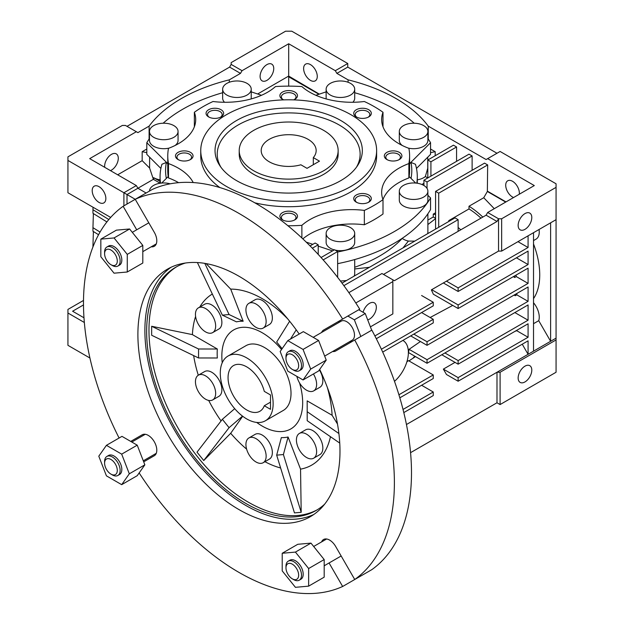 <?xml version="1.0" encoding="UTF-8"?>
<svg xmlns="http://www.w3.org/2000/svg" width="624" height="624" viewBox="0 0 624 624"><rect width="100%" height="100%" fill="white"/><g stroke="black" fill="none" stroke-linecap="round" stroke-linejoin="round"><path stroke-width="0.94" d="M246.706 409.945A26.38 15.233 60 0 1 229.476 386.701A26.38 15.233 60 0 1 233.516 365.563A26.38 15.233 60 0 1 246.706 366.865A26.38 15.233 60 0 1 264.295 391.381L270.496 394.961L270.496 409.321L264.295 405.74A26.38 15.233 60 0 1 259.904 411.255A26.38 15.233 60 0 1 246.706 409.945M246.706 357.887A37.37 21.575 60 0 1 271.128 390.827A37.37 21.575 60 0 1 265.395 420.771A37.37 21.575 60 0 1 246.706 418.922A37.37 21.575 60 0 1 222.292 385.991A37.37 21.575 60 0 1 228.025 356.039A37.37 21.575 60 0 1 246.706 357.887M270.496 402.16L264.295 405.74M323.661 130.377A49.468 28.556 180 0 1 338.146 150.563A49.468 28.556 180 0 1 307.609 176.951A49.468 28.556 180 0 1 253.703 170.758A49.468 28.556 180 0 1 239.218 150.563A49.468 28.556 180 0 1 269.755 124.184A49.468 28.556 180 0 1 323.661 130.377M313.31 157.607L319.465 161.156L307.024 168.34L300.877 164.783A27.479 15.865 180 0 1 269.248 161.788A27.479 15.865 180 0 1 261.199 150.563A27.479 15.865 180 0 1 278.164 135.907A27.479 15.865 180 0 1 308.116 139.347A27.479 15.865 180 0 1 316.165 150.563A27.479 15.865 180 0 1 313.31 157.607L313.31 164.713M285.971 567.84L285.971 566.194A10.99 6.349 60 0 1 288.249 561.163A10.99 6.349 60 0 1 293.748 561.701A10.99 6.349 60 0 1 300.924 571.389A10.99 6.349 60 0 1 299.239 580.195A10.99 6.349 60 0 1 293.748 579.657A10.99 6.349 60 0 1 293.74 579.657L292.313 578.83A8.97 5.179 60 0 1 285.971 567.84A8.97 5.179 60 0 1 292.313 564.182A8.97 5.179 60 0 1 298.654 575.164A8.97 5.179 60 0 1 292.313 578.83L293.74 579.657M299.239 580.195L300.916 579.228A10.99 6.349 -120 0 0 302.601 570.422A10.99 6.349 -120 0 0 295.425 560.734A10.99 6.349 -120 0 0 289.926 560.188L288.249 561.163M104.598 463.133L104.598 461.479A10.99 6.349 60 0 1 106.876 456.448A10.99 6.349 60 0 1 112.375 456.994A10.99 6.349 60 0 1 119.551 466.674A10.99 6.349 60 0 1 117.866 475.488A10.99 6.349 60 0 1 112.375 474.942L110.939 474.115A8.97 5.179 60 0 1 104.598 463.133A8.97 5.179 60 0 1 110.939 459.467A8.97 5.179 60 0 1 117.289 470.457A8.97 5.179 60 0 1 110.939 474.115L112.375 474.942M117.866 475.488L119.551 474.513A10.99 6.349 -120 0 0 121.235 465.707A10.99 6.349 -120 0 0 114.052 456.019A10.99 6.349 -120 0 0 108.553 455.473L106.876 456.448M104.598 253.703L104.598 252.049A10.99 6.349 60 0 1 106.876 247.018A10.99 6.349 60 0 1 112.375 247.564A10.99 6.349 60 0 1 119.551 257.244A10.99 6.349 60 0 1 117.866 266.058A10.99 6.349 60 0 1 112.375 265.512L110.939 264.685A8.97 5.179 60 0 1 104.598 253.703A8.97 5.179 60 0 1 110.939 250.037A8.97 5.179 60 0 1 117.289 261.027A8.97 5.179 60 0 1 110.939 264.685L112.375 265.512M117.866 266.058L119.551 265.083A10.99 6.349 -120 0 0 121.235 256.277A10.99 6.349 -120 0 0 114.052 246.589A10.99 6.349 -120 0 0 108.553 246.043L106.876 247.018M285.971 358.41L285.971 356.764A10.99 6.349 60 0 1 288.249 351.733A10.99 6.349 60 0 1 293.748 352.271A10.99 6.349 60 0 1 300.924 361.959A10.99 6.349 60 0 1 299.239 370.765A10.99 6.349 60 0 1 293.748 370.227A10.99 6.349 60 0 1 293.74 370.227L292.313 369.4A8.97 5.179 60 0 1 285.971 358.41A8.97 5.179 60 0 1 292.313 354.752A8.97 5.179 60 0 1 298.654 365.734A8.97 5.179 60 0 1 292.313 369.4L293.74 370.227M299.239 370.765L300.916 369.798A10.99 6.349 -120 0 0 302.601 360.992A10.99 6.349 -120 0 0 295.425 351.304A10.99 6.349 -120 0 0 289.926 350.758L288.249 351.733M313.193 337.327L341.227 321.142A10.99 6.349 60 0 1 346.726 321.688A10.99 6.349 60 0 1 353.902 331.375A10.99 6.349 60 0 1 352.217 340.181L324.667 356.093M332.6 351.507A12.09 6.981 -120 0 0 335.665 351.008L354.736 339.994A219.843 126.929 60 0 1 354.736 579.501L335.665 546.476A12.09 6.981 -120 0 0 329.62 540.095A12.09 6.981 -120 0 0 323.575 539.495A12.09 6.981 -120 0 0 321.61 541.897M143.699 461.846L154.3 455.723A12.09 6.981 -120 0 0 156.148 446.035A12.09 6.981 -120 0 0 148.255 435.38A12.09 6.981 -120 0 0 142.21 434.78L130.72 441.41M256.035 327.374A14.29 8.252 -120 0 0 263.18 328.084A14.29 8.252 -120 0 0 265.372 316.633A14.29 8.252 -120 0 0 256.035 304.036A14.29 8.252 -120 0 0 248.89 303.334A14.29 8.252 -120 0 0 246.698 314.785A14.29 8.252 -120 0 0 256.035 327.374M263.18 328.084L269.396 324.496A14.29 8.252 -120 0 0 271.588 313.045A14.29 8.252 -120 0 0 262.252 300.448A14.29 8.252 -120 0 0 255.107 299.738L248.89 303.334M205.553 331.882A14.29 8.252 -120 0 0 212.698 332.592A14.29 8.252 -120 0 0 214.89 321.142A14.29 8.252 -120 0 0 205.553 308.552A14.29 8.252 -120 0 0 198.409 307.843A14.29 8.252 -120 0 0 196.217 319.293A14.29 8.252 -120 0 0 205.553 331.882M212.698 332.592L218.915 329.004A14.29 8.252 -120 0 0 221.107 317.554A14.29 8.252 -120 0 0 211.77 304.957A14.29 8.252 -120 0 0 204.625 304.255L198.409 307.843M205.553 399.196A14.29 8.252 -120 0 0 212.698 399.906A14.29 8.252 -120 0 0 214.89 388.456A14.29 8.252 -120 0 0 205.553 375.866A14.29 8.252 -120 0 0 198.409 375.157A14.29 8.252 -120 0 0 196.217 386.607A14.29 8.252 -120 0 0 205.553 399.196M212.698 399.906L218.915 396.318A14.29 8.252 -120 0 0 221.107 384.868A14.29 8.252 -120 0 0 211.77 372.271A14.29 8.252 -120 0 0 204.625 371.569L198.409 375.157M256.035 462.002A14.29 8.252 -120 0 0 263.18 462.712A14.29 8.252 -120 0 0 265.372 451.261A14.29 8.252 -120 0 0 256.035 438.664A14.29 8.252 -120 0 0 248.89 437.962A14.29 8.252 -120 0 0 246.698 449.413A14.29 8.252 -120 0 0 256.035 462.002M263.18 462.712L269.396 459.116A14.29 8.252 -120 0 0 271.588 447.665A14.29 8.252 -120 0 0 262.252 435.076A14.29 8.252 -120 0 0 255.107 434.366L248.89 437.962M306.524 457.493A14.29 8.252 -120 0 0 313.669 458.203A14.29 8.252 -120 0 0 315.853 446.753A14.29 8.252 -120 0 0 306.524 434.156A14.29 8.252 -120 0 0 299.38 433.446A14.29 8.252 -120 0 0 297.188 444.896A14.29 8.252 -120 0 0 306.524 457.493M313.669 458.203L319.886 454.607A14.29 8.252 -120 0 0 322.078 443.157A14.29 8.252 -120 0 0 312.741 430.568A14.29 8.252 -120 0 0 305.596 429.858L299.38 433.446M296.868 376.373A14.29 8.252 -120 0 0 306.524 390.179A14.29 8.252 -120 0 0 313.669 390.889A14.29 8.252 -120 0 0 313.412 373.955M313.669 390.889L319.886 387.293A14.29 8.252 -120 0 0 319.348 369.907M299.528 382.886A57.158 33.002 60 0 1 290.831 428.93A57.158 33.002 60 0 1 262.252 426.098A57.158 33.002 60 0 1 256.659 422.417M222.23 362.786A57.158 33.002 60 0 1 233.672 329.932A57.158 33.002 60 0 1 262.252 332.764A57.158 33.002 60 0 1 281.525 349.534M313.794 514.48A142.896 82.501 60 0 1 245.934 505.534A142.896 82.501 60 0 1 153.551 382.793A142.896 82.501 60 0 1 171.07 267.267M319.699 369.4A142.896 82.501 60 0 1 310.385 516.649A142.896 82.501 60 0 1 238.937 509.566A142.896 82.501 60 0 1 145.587 383.643A142.896 82.501 60 0 1 167.489 269.139A142.896 82.501 60 0 1 238.937 276.214A142.896 82.501 60 0 1 299.2 334.035M317.296 509.769A140.416 81.065 60 0 1 248.266 502.156A140.416 81.065 60 0 1 156.85 379.486A140.416 81.065 60 0 1 176.904 266.596M324.628 504.192A140.416 81.065 60 0 1 316.142 510.455A140.416 81.065 60 0 1 245.934 503.506A140.416 81.065 60 0 1 154.206 379.766A140.416 81.065 60 0 1 175.726 267.251A140.416 81.065 60 0 1 185.398 263.032M287.82 319.004A98.927 57.119 60 0 0 262.252 298.654A98.927 57.119 60 0 0 230.701 289.123L206.107 263.593M151.655 326.274L198.557 348.995L198.557 357.973L151.655 335.252L151.655 326.274L192.41 334.62A98.927 57.119 60 0 1 195.593 316.454M199.758 307.063A98.927 57.119 60 0 1 212.332 294.029M221.075 420.95A98.927 57.119 60 0 1 208.673 400.429M198.299 375.219A98.927 57.119 60 0 1 193.651 355.594M203.744 460.528L197.012 452.158L222.355 419.297L229.086 427.674L203.744 460.528L230.701 433.298A98.927 57.119 60 0 0 246.62 449.14M151.226 246.792A12.09 6.981 -120 0 0 154.3 246.293A12.09 6.981 -120 0 0 154.3 232.331L135.229 199.298A219.843 126.929 60 0 1 238.937 213.392A219.843 126.929 60 0 1 342.646 319.051L359.744 309.184A219.843 126.929 60 0 0 256.035 203.518A219.843 126.929 60 0 0 152.326 189.431L123.139 206.279L136.711 229.796M354.736 339.994L371.842 330.127A219.843 126.929 60 0 1 371.842 569.634L354.736 579.501M329.074 562.973L342.646 586.482L359.744 576.615M342.646 586.482A219.843 126.929 60 0 1 139.16 472.937M307.195 409.531A63.757 36.808 60 0 1 307.172 409.851L307.195 420.693L339.745 443.087M327.366 387.504A98.927 57.119 60 0 1 332.101 415.272L307.172 400.873L307.195 411.715L338.894 433.524M230.701 289.123L243.165 321.251A63.757 36.808 60 0 0 236.434 321.851L222.355 315.143L197.395 262.548M198.557 357.973L217.339 357.989A63.757 36.808 60 0 1 217.339 349.011L192.41 334.62M242.689 416.247L230.701 433.298M280.628 467.977A98.927 57.119 60 0 1 264.935 461.698M330.47 436.706A98.927 57.119 60 0 1 300.542 469.139L288.077 437.011A63.757 36.808 60 0 1 281.346 437.611L276.674 455.146L283.405 454.545L301.197 512.304L294.466 512.905L276.674 455.146M301.197 512.304L300.542 469.139M332.101 415.272L337.49 424.039M282.126 348.683L276.674 342.014L289.637 321.243M307.195 420.693L307.195 411.715M360.82 336.484L354.354 319.808L347.841 316.056L323.575 330.065A12.09 6.981 -120 0 0 321.61 332.467M119.09 438.025A219.843 126.929 60 0 1 123.139 206.279M342.646 319.051L340.681 320.19A12.09 6.981 60 0 0 338.707 322.6M217.339 349.011L198.557 348.995M290.472 339.074L296.221 329.854M242.525 416.114L229.086 427.674M234.718 408.673L222.355 419.297M243.165 321.251L229.086 314.543L204.805 263.367M229.086 314.543L222.355 315.143M288.077 437.011L283.405 454.545M352.732 341.156A12.09 6.981 60 0 1 349.697 341.632M371.701 330.205L365.235 313.529L358.73 309.769M354.354 319.808L365.235 313.529M310.682 369.088L303.053 349.424L287.797 340.618L280.168 351.468L287.797 371.132L303.053 379.946L310.682 369.088L326.227 360.11L318.599 340.454L303.053 349.424M318.599 340.454L303.342 331.64L287.797 340.618M326.227 360.11L318.599 370.968L303.053 379.946M114.052 237.947L100.838 239.132L100.838 256.745L114.052 273.187L127.265 272.002L127.265 254.389L114.052 237.947L129.597 228.977L116.384 230.155L100.838 239.132M127.265 254.389L142.81 245.411L142.81 263.032L127.265 272.002M142.81 245.411L129.597 228.977M98.795 456.191L106.423 475.847L121.68 484.661L129.308 473.803L121.68 454.139L106.423 445.333L98.795 456.191M129.308 473.803L144.854 464.833L137.225 475.683L121.68 484.661M144.854 464.833L137.225 445.169L121.68 454.139M137.225 445.169L121.969 436.355L106.423 445.333M295.425 587.324L308.638 586.147L308.638 568.526L295.425 552.092L282.212 553.27L282.212 570.89L295.425 587.324M308.638 568.526L324.184 559.556L324.184 577.169L308.638 586.147M324.184 559.556L310.97 543.114L295.425 552.092M310.97 543.114L297.757 544.3L282.212 553.27M294.325 99.559A7.309 4.22 0 0 0 295.987 96.876A7.309 4.22 0 0 0 291.478 92.976A7.309 4.22 0 0 0 283.514 93.896A7.309 4.22 0 0 0 281.377 96.876A7.309 4.22 0 0 0 283.039 99.559M293.592 99.879A8.791 5.078 0 0 0 294.902 99.255A8.791 5.078 0 0 0 294.902 92.071A8.791 5.078 0 0 0 282.461 92.071A8.791 5.078 0 0 0 282.461 99.255A8.791 5.078 0 0 0 283.78 99.879M220.483 117.218A7.309 4.22 0 0 0 222.152 114.535A7.309 4.22 0 0 0 220.007 111.556A7.309 4.22 0 0 0 212.043 110.635A7.309 4.22 0 0 0 207.535 114.535A7.309 4.22 0 0 0 209.196 117.218M221.06 109.73A8.791 5.078 0 0 0 208.627 109.73A8.791 5.078 0 0 0 208.627 116.914L208.627 116.914A8.791 5.078 0 0 0 221.06 116.914A8.791 5.078 0 0 0 221.06 109.73M189.899 159.845A7.309 4.22 0 0 0 191.56 157.17A7.309 4.22 0 0 0 187.052 153.27A7.309 4.22 0 0 0 179.088 154.183A7.309 4.22 0 0 0 176.951 157.17A7.309 4.22 0 0 0 178.612 159.845M178.035 152.365A8.791 5.078 0 0 0 178.035 159.541A8.791 5.078 0 0 0 190.476 159.541L190.476 159.541A8.791 5.078 0 0 0 190.476 152.365A8.791 5.078 0 0 0 178.035 152.365M294.325 220.132A7.309 4.22 0 0 0 295.987 217.456A7.309 4.22 0 0 0 291.478 213.556A7.309 4.22 0 0 0 283.514 214.477A7.309 4.22 0 0 0 281.377 217.456A7.309 4.22 0 0 0 283.039 220.132M282.461 212.651A8.791 5.078 0 0 0 282.461 219.835A8.791 5.078 0 0 0 294.902 219.835L294.902 219.835A8.791 5.078 0 0 0 294.902 212.651A8.791 5.078 0 0 0 282.461 212.651M368.168 202.48A7.309 4.22 0 0 0 369.829 199.797A7.309 4.22 0 0 0 367.692 196.817A7.309 4.22 0 0 0 359.728 195.897A7.309 4.22 0 0 0 355.212 199.797A7.309 4.22 0 0 0 356.881 202.48M368.737 194.992A8.791 5.078 0 0 0 356.304 194.992A8.791 5.078 0 0 0 356.304 202.176L356.304 202.176A8.791 5.078 0 0 0 368.737 202.176A8.791 5.078 0 0 0 368.737 194.992M398.752 159.845A7.309 4.22 0 0 0 400.413 157.17A7.309 4.22 0 0 0 395.905 153.27A7.309 4.22 0 0 0 387.941 154.183A7.309 4.22 0 0 0 385.804 157.17A7.309 4.22 0 0 0 387.465 159.845M386.888 152.365A8.791 5.078 0 0 0 386.888 159.541A8.791 5.078 0 0 0 399.329 159.541L399.329 159.541A8.791 5.078 0 0 0 399.329 152.365A8.791 5.078 0 0 0 386.888 152.365M368.168 117.218A7.309 4.22 0 0 0 369.829 114.535A7.309 4.22 0 0 0 365.321 110.635A7.309 4.22 0 0 0 357.357 111.556A7.309 4.22 0 0 0 355.212 114.535A7.309 4.22 0 0 0 356.881 117.218M356.304 109.73A8.791 5.078 0 0 0 356.304 116.914A8.791 5.078 0 0 0 368.737 116.914L368.737 116.914A8.791 5.078 0 0 0 368.737 109.73A8.791 5.078 0 0 0 356.304 109.73M239.218 150.563L239.218 154.159A49.468 28.556 0 0 0 269.755 180.539A49.468 28.556 0 0 0 323.661 174.353A49.468 28.556 0 0 0 338.146 154.159L338.146 150.563M236.605 120.502A73.648 42.518 0 0 0 219.788 165.602A73.648 42.518 0 0 0 340.759 180.632A73.648 42.518 0 0 0 357.575 165.602A73.648 42.518 0 0 0 328.637 114.847A73.648 42.518 0 0 0 236.605 120.502M356.483 167.17A71.448 41.254 0 0 0 326.219 119.059A71.448 41.254 0 0 0 238.157 124.987A71.448 41.254 0 0 0 220.88 167.17M228.025 356.039L245.903 345.719A37.37 21.575 60 0 1 264.584 347.568A37.37 21.575 60 0 1 289.006 380.5A37.37 21.575 60 0 1 283.273 410.452L265.395 420.771M105.854 198.487A9.649 5.569 -120 0 0 101.642 188.776A9.649 5.569 -120 0 0 94.201 186.186A9.649 5.569 -120 0 0 92.204 190.609A9.649 5.569 -120 0 0 96.416 200.32A9.649 5.569 -120 0 0 103.857 202.901A9.649 5.569 -120 0 0 105.854 198.487M317.273 76.424A9.649 5.569 -120 0 0 313.061 66.713A9.649 5.569 -120 0 0 305.62 64.124A9.649 5.569 -120 0 0 303.623 68.546A9.649 5.569 -120 0 0 307.835 78.257A9.649 5.569 -120 0 0 315.268 80.847A9.649 5.569 -120 0 0 317.273 76.424M519.277 194.236A9.649 5.569 -120 0 0 519.355 193.097A9.649 5.569 -120 0 0 515.143 183.386A9.649 5.569 -120 0 0 507.71 180.804A9.649 5.569 -120 0 0 505.713 185.219A9.649 5.569 -120 0 0 513.56 197.543M104.723 167.318A9.649 5.569 -60 0 1 111.47 154.354A9.649 5.569 -60 0 1 116.29 153.878A9.649 5.569 -60 0 1 117.772 161.608A9.649 5.569 -60 0 1 111.47 170.118A9.649 5.569 -60 0 1 110.44 170.617M266.916 80.363A9.649 5.569 -60 0 1 262.096 80.847A9.649 5.569 -60 0 1 260.614 73.109A9.649 5.569 -60 0 1 266.916 64.607A9.649 5.569 -60 0 1 271.744 64.124A9.649 5.569 -60 0 1 273.226 71.861A9.649 5.569 -60 0 1 266.916 80.363M367.692 319.87A9.649 5.569 120 0 0 369.517 319.098A9.649 5.569 120 0 0 375.82 310.596A9.649 5.569 120 0 0 374.345 302.858A9.649 5.569 120 0 0 369.517 303.342A9.649 5.569 120 0 0 363.09 312.289M524.971 213.587A9.649 5.569 120 0 0 518.669 222.097A9.649 5.569 120 0 0 520.143 229.827A9.649 5.569 120 0 0 524.971 229.351A9.649 5.569 120 0 0 531.274 220.849A9.649 5.569 120 0 0 529.799 213.112A9.649 5.569 120 0 0 524.971 213.587M524.971 381.927A9.649 5.569 -60 0 1 520.143 382.403A9.649 5.569 -60 0 1 518.669 374.673A9.649 5.569 -60 0 1 524.971 366.163A9.649 5.569 -60 0 1 529.799 365.687A9.649 5.569 -60 0 1 531.274 373.425A9.649 5.569 -60 0 1 524.971 381.927M533.52 302.734A15.389 8.884 60 0 1 539.253 317.109A15.389 8.884 60 0 1 538.723 320.681L550.618 341.289L550.618 222.815M539.042 229.499A15.389 8.884 60 0 1 539.253 232.073A15.389 8.884 60 0 1 536.063 239.117L533.52 240.583M533.52 243.945A68.149 39.351 60 0 1 539.737 274.872A68.149 39.351 60 0 1 533.52 298.623M394.493 381.35A26.38 15.233 120 0 0 407.737 358.488A26.38 15.233 120 0 0 402.917 340.431A26.38 15.233 120 0 0 402.893 340.415L402.893 340.415M423.696 185.375A14.29 8.252 180 0 1 427.885 191.209A14.29 8.252 180 0 1 419.063 198.83A14.29 8.252 180 0 1 403.486 197.044A14.29 8.252 180 0 1 399.305 191.209A14.29 8.252 180 0 1 408.127 183.589A14.29 8.252 180 0 1 423.696 185.375M427.885 191.209L427.885 200.187A14.29 8.252 180 0 1 419.063 207.808A14.29 8.252 180 0 1 403.486 206.021A14.29 8.252 180 0 1 399.305 200.187L399.305 191.209M350.524 227.62A14.29 8.252 180 0 1 354.713 233.454A14.29 8.252 180 0 1 345.891 241.075A14.29 8.252 180 0 1 330.314 239.288A14.29 8.252 180 0 1 326.134 233.454A14.29 8.252 180 0 1 334.955 225.833A14.29 8.252 180 0 1 350.524 227.62M354.713 233.454L354.713 242.432A14.29 8.252 180 0 1 335.166 250.099M334.292 249.881A14.29 8.252 180 0 1 330.314 248.266A14.29 8.252 180 0 1 326.134 242.432L326.134 233.454M149.479 191.069A14.29 8.252 180 0 1 153.668 185.375A14.29 8.252 180 0 1 170.126 183.823M153.668 125.635A14.29 8.252 180 0 1 169.237 123.841A14.29 8.252 180 0 1 178.058 131.469A14.29 8.252 180 0 1 173.878 137.296A14.29 8.252 180 0 1 158.301 139.09A14.29 8.252 180 0 1 149.479 131.469A14.29 8.252 180 0 1 153.668 125.635M178.058 131.469L178.058 140.439A14.29 8.252 180 0 1 175.04 145.517M226.84 83.39A14.29 8.252 180 0 1 242.408 81.596A14.29 8.252 180 0 1 251.23 89.216A14.29 8.252 180 0 1 247.049 95.051A14.29 8.252 180 0 1 231.473 96.845A14.29 8.252 180 0 1 222.651 89.216A14.29 8.252 180 0 1 226.84 83.39M251.23 89.216L251.23 98.194A14.29 8.252 180 0 1 251.176 98.927M350.524 83.39A14.29 8.252 180 0 1 354.713 89.216A14.29 8.252 180 0 1 345.891 96.845A14.29 8.252 180 0 1 330.314 95.051A14.29 8.252 180 0 1 326.134 89.216A14.29 8.252 180 0 1 334.955 81.596A14.29 8.252 180 0 1 350.524 83.39M354.713 89.216L354.713 98.194A14.29 8.252 180 0 1 352.849 102.266M403.486 125.635A14.29 8.252 180 0 1 419.063 123.841A14.29 8.252 180 0 1 427.885 131.469A14.29 8.252 180 0 1 423.696 137.296A14.29 8.252 180 0 1 408.127 139.09A14.29 8.252 180 0 1 399.305 131.469A14.29 8.252 180 0 1 403.486 125.635M427.885 131.469L427.885 140.439A14.29 8.252 180 0 1 423.696 146.273A14.29 8.252 180 0 1 408.197 148.083M194.392 126.703A59.358 34.273 0 0 0 194.36 126.633L194.36 112.273A120.916 69.81 0 0 1 213.026 101.501A59.358 34.273 0 0 0 267.556 92.235A59.358 34.273 0 0 0 275.488 86.557A120.916 69.81 0 0 1 301.876 86.557A59.358 34.273 0 0 0 364.338 101.501A120.916 69.81 0 0 1 383.003 112.273A59.358 34.273 0 0 0 381.654 119.519A59.358 34.273 0 0 0 408.876 148.333A120.916 69.81 0 0 1 409.594 155.953A120.916 69.81 0 0 1 408.876 163.566A59.358 34.273 0 0 0 381.654 192.379A59.358 34.273 0 0 0 383.003 199.633L383.003 213.993A120.916 69.81 0 0 1 374.182 219.671A120.916 69.81 0 0 1 364.338 224.765L364.338 210.405A120.916 69.81 0 0 0 374.182 205.312A120.916 69.81 0 0 0 383.003 199.633M168.223 176.514A120.916 69.81 0 0 1 167.77 170.492L167.77 155.953A120.916 69.81 0 0 1 168.488 148.333A59.358 34.273 0 0 0 178.324 143.754A59.358 34.273 0 0 0 195.71 119.519A59.358 34.273 0 0 0 194.36 112.273M167.77 163.66L146.812 142.701A149.713 86.44 180 0 1 149.479 138.497M163.137 123.224A149.713 86.44 180 0 1 182.816 109.192A149.713 86.44 180 0 1 222.651 92.734M146.812 142.701L146.812 154.37L160.883 168.441M254.779 202.8A87.937 50.77 0 0 0 350.86 191.849A87.937 50.77 0 0 0 376.623 155.953L376.623 150.563A87.937 50.77 0 0 0 322.335 103.662A87.937 50.77 0 0 0 226.504 114.668A87.937 50.77 0 0 0 200.749 150.563A87.937 50.77 0 0 0 255.029 197.473A87.937 50.77 0 0 0 350.86 186.467A87.937 50.77 0 0 0 376.623 150.563M402.223 238.321L402.223 238.391A128.606 74.248 180 0 1 379.618 256.027A128.606 74.248 180 0 1 354.713 267.236M402.987 247.923L408.4 241.075A14.29 8.252 180 0 1 402.223 238.391M414.757 241.121L408.4 241.075M427.885 232.284L427.713 233.641M435.989 228.868A59.951 34.609 -120 0 0 435.583 228.649L435.583 191.404L484.552 163.129L487.664 164.931L438.695 193.198L438.695 227.308M427.885 224.546L435.583 218.642M146.117 193.011L137.896 188.261L136.336 185.57L89.7 158.644L136.336 131.719L137.896 132.616L149.105 126.142L149.105 139.051M123.903 205.842L123.903 192.746L67.938 160.438L67.938 156.85L122.351 125.44L125.455 125.44L136.336 131.719M110.674 217.425L67.938 192.754L67.938 160.438M89.934 358.028L67.938 345.329L67.938 309.426L83.499 300.44M84.341 322.491L67.938 313.014M428.259 139.051L428.259 126.142L486.104 159.541L500.097 151.468L556.062 183.776L556.062 187.364L501.649 218.774L498.545 218.774L487.664 212.495L486.104 215.186L383.51 274.42M348.083 82.259L348.083 79.856L336.874 73.382L335.314 70.691L347.755 63.508L347.755 67.103L496.993 153.262M257.642 93.998L288.686 76.073L288.686 43.766L335.314 70.691M288.686 76.073L319.332 94.13M127.007 126.337L229.609 67.103L231.161 64.405L231.161 62.611L285.574 31.2L291.79 31.2L347.755 63.508M430.552 149.011L435.193 151.687L435.193 155.727M456.573 146.975L430.919 161.788L427.814 159.994L453.461 145.181L456.573 146.975L456.573 161.335M472.118 155.953L427.034 181.982L423.922 180.188L469.006 154.159L472.118 155.953L472.118 170.313M505.697 202.082L487.352 191.49L487.664 164.931M487.664 191.311L506.002 201.903M487.664 158.644L534.3 185.57L487.664 212.495M146.812 152.646L142.171 151.687L142.171 160.664L117.686 174.798M142.171 151.687L146.812 149.011M231.161 64.405L242.05 70.691L240.49 73.382L229.281 79.856A151.694 87.578 0 0 0 149.105 126.142M229.281 82.259L229.281 79.856M242.05 70.691L288.686 43.766M135.236 199.298L123.903 192.746L136.336 185.57M556.062 339.94L500.097 372.255L496.993 372.255L556.062 338.146L556.062 372.255L500.097 404.563L496.993 402.769L410.561 452.665M406.45 424.523L496.993 372.255L496.993 402.769M500.097 372.255L500.097 404.563M348.863 292.625L381.95 273.523L392.839 279.809L392.839 281.603L355.813 302.975M392.839 281.603L392.839 313.911L370.406 326.859M556.062 338.146L556.062 219.671L501.649 251.09L501.649 218.774M556.062 219.671L556.062 187.364M83.491 304.933L72.602 311.22L83.983 317.795M149.612 157.17L149.612 168.043L142.171 160.664M160.072 183.183L153.668 179.486A14.29 8.252 180 0 1 153.387 179.314L149.612 168.043M160.072 181.389L153.668 177.684A14.29 8.252 0 0 0 160.072 179.821M354.713 268.952L369.408 267.306M354.713 274.154L354.214 276.081M346.484 280.543L340.454 281.034M417.292 179.821A14.29 8.252 0 0 0 425.365 176.53L427.814 167.981M425.365 176.53L427.814 177.941L427.814 159.994M427.752 157.17L427.752 168.043M422.003 184.54A15.389 8.884 60 0 1 422.932 183.854A15.389 8.884 60 0 1 423.922 183.409M415.467 356.6L408.954 360.914M522.249 344.206L528.076 354.299L528.076 340.837L458.125 381.225L458.125 377.637L528.076 337.249L528.076 323.786L458.125 364.174L458.125 360.586L528.076 320.198L528.076 304.941L427.034 363.277L427.034 359.689L528.076 301.345L528.076 286.985L427.034 345.329L427.034 341.734L528.076 283.397L528.076 268.141L458.125 308.529L458.125 304.941L528.076 264.553L528.076 251.09L458.125 291.478L458.125 287.882L528.076 247.494L528.076 235.833M455.013 362.38L443.36 369.112L446.464 374.494L458.125 381.225M501.649 251.09L498.545 251.09L431.356 289.879A58.04 33.509 60 0 1 433.345 294.224L458.125 308.529M392.839 279.809L394.391 280.706L496.993 221.473L498.545 218.774L498.545 251.09L431.356 289.879M435.583 212.776L433.251 214.126A64.857 37.44 60 0 1 435.583 214.687M480.964 218.158A64.857 37.44 -120 0 0 469.006 208.939L448.796 220.6A64.857 37.44 60 0 1 449.522 221.052M458.125 227.471A64.857 37.44 60 0 1 460.754 229.827M127.007 204.048L127.007 194.548L153.387 179.314M374.891 335.938L433.251 302.242L433.251 305.838L376.303 338.715M403.026 409.453L433.251 391.997L433.251 395.585L403.806 412.589M398.908 394.774L433.251 374.946L433.251 378.534L399.828 397.831M350.797 342.272A15.389 8.884 -120 0 0 349.924 341.663M321.064 257.525L334.542 249.74L337.646 251.534L337.646 277.368M337.646 251.534L323.177 259.888M435.583 218.33L433.251 216.98L427.885 220.085M494.27 208.681L483.748 197.73L469.006 206.24A68.149 39.351 60 0 1 482.812 217.09M487.352 191.49L483.748 197.73M382.972 126.703A59.358 34.273 0 0 1 383.003 126.633L383.003 112.273M161.686 183.05L168.246 176.491A120.916 69.81 0 0 0 168.488 177.934L168.488 163.566A120.916 69.81 0 0 1 167.77 155.953M301.876 237.962L301.876 225.342A120.916 69.81 0 0 1 287.945 225.763M166.335 178.402A123.115 71.081 0 0 1 166.366 162.435L161.912 164.268A128.606 74.248 0 0 0 160.072 176.771A128.606 74.248 0 0 0 160.555 183.167M416.809 183.167A128.606 74.248 0 0 0 417.292 176.771A128.606 74.248 0 0 0 415.451 164.268L410.998 162.435A123.115 71.081 0 0 1 411.029 178.402M409.594 163.839L410.998 162.435M409.149 176.514A120.916 69.81 0 0 0 409.594 170.492L409.594 155.953M166.366 162.435L167.77 163.839M435.193 151.687L430.552 152.646M288.686 86.143L288.686 76.791L318.934 94.263M381.389 349.237L433.251 319.301L433.251 322.889L382.699 352.076M533.52 232.69L533.52 351.164M517.975 241.667L528.076 247.494M446.464 281.151L458.125 287.882M443.36 282.953L458.125 291.478M516.422 257.821L528.076 264.553M431.699 289.684L458.125 304.941M516.04 275.09A68.149 39.351 60 0 1 516.29 276.588L528.076 283.397M516.29 276.588L514.73 277.485L513.31 276.666M452.712 305.401L430.154 317.507M413.821 334.105L427.034 341.734M410.709 335.899L427.034 345.329M421.598 312.569L433.251 319.301M421.598 295.511L433.251 302.242M516.945 293.413A68.149 39.351 60 0 1 516.797 294.832L528.076 301.345M516.797 294.832L515.237 295.729L514.09 295.066M420.436 341.515L409.079 349.323L427.034 359.689M409.079 349.323A58.812 33.953 60 0 1 408.486 352.568L427.034 363.277M514.862 312.569L528.076 320.198M444.912 352.958L458.125 360.586M441.8 354.752L458.125 364.174M516.711 330.353A15.389 8.884 60 0 1 516.703 330.681L528.076 337.249M516.703 330.681L514.862 331.414M443.36 369.112L458.125 377.637M421.598 385.265L433.251 391.997M406.895 361.78L408.494 360.649L433.251 374.946M538.723 320.681L533.52 323.684M348.083 79.856A151.694 87.578 180 0 1 428.259 126.142M415.678 183.05L409.118 176.491A120.916 69.81 0 0 1 408.876 177.934L408.876 163.566M193.222 182.559A59.358 34.273 0 0 0 168.488 163.566M364.338 210.405A59.358 34.273 0 0 0 301.876 225.342M200.749 150.563L200.749 155.953A87.937 50.77 0 0 0 219.866 187.567M251.23 91.861L261.503 95.285M169.166 148.083A14.29 8.252 180 0 1 149.479 140.439L149.479 131.469M224.515 102.266A14.29 8.252 180 0 1 222.651 98.194L222.651 89.216M178.597 182.668A59.358 34.273 0 0 0 168.488 177.934M427.885 195.25L430.552 197.925L430.552 209.586A149.713 86.44 180 0 1 337.646 263.663M430.552 197.925A149.713 86.44 180 0 1 337.646 251.995M332.537 250.895L318.217 246.129M312.827 244.327L306.259 242.135M408.876 177.934A59.358 34.273 0 0 0 382.972 199.563M364.338 224.765A59.358 34.273 0 0 0 302.843 238.867M427.885 138.497A149.713 86.44 180 0 1 430.552 142.701L430.552 154.37L416.481 168.441M315.861 95.285L326.134 91.861M354.713 92.734A149.713 86.44 180 0 1 414.227 123.224M430.552 142.701L409.594 163.66M326.188 98.927A14.29 8.252 180 0 1 326.134 98.194L326.134 89.216M402.324 145.517A14.29 8.252 180 0 1 399.305 140.439L399.305 131.469M438.695 193.198L435.583 191.404M448.796 220.6L448.796 221.473M469.006 208.939L469.006 206.24M423.922 180.188L423.922 185.507M427.034 181.982L427.034 188.409M433.251 214.126L433.251 216.98M430.919 161.788L430.919 176.147M310.081 245.911L315.112 243.009L318.217 244.803L318.217 254.405M318.217 244.803L312.335 248.204M414.851 356.242A57.158 33.002 60 0 1 413.431 357.661M514.488 275.987A68.149 39.351 60 0 1 514.73 277.485M515.393 294.31A68.149 39.351 60 0 1 515.237 295.729M342.022 283.117L455.013 217.877L458.125 219.671L343.879 285.636M458.125 231.34L458.125 219.671M93.366 245.872L92.953 245.614L92.953 246.925M92.953 245.614L93.382 231.52M100.058 232.066L92.953 227.666L92.953 231.254L98.561 234.725M92.953 227.666L93.382 213.564M108.826 219.539L92.953 209.711L92.953 213.307L106.891 221.933M92.953 209.711L93.031 207.238M336.874 73.382L347.755 67.103M486.104 215.186L496.993 221.473M229.609 67.103L240.49 73.382M153.668 177.684L153.668 179.486M324.184 565.796L341.164 555.992M143.294 460.808L156.265 453.32M142.81 251.651L156.265 243.89M132.304 232.339L148.801 222.815M131.82 442.049L145.275 434.281M313.669 546.484L326.648 538.988M422.932 183.854L423.922 183.284M160.072 183.238L160.072 176.771M417.292 183.238L417.292 176.771M427.885 213.798L427.885 232.37M354.713 259.553L354.713 274.201"/></g></svg>
